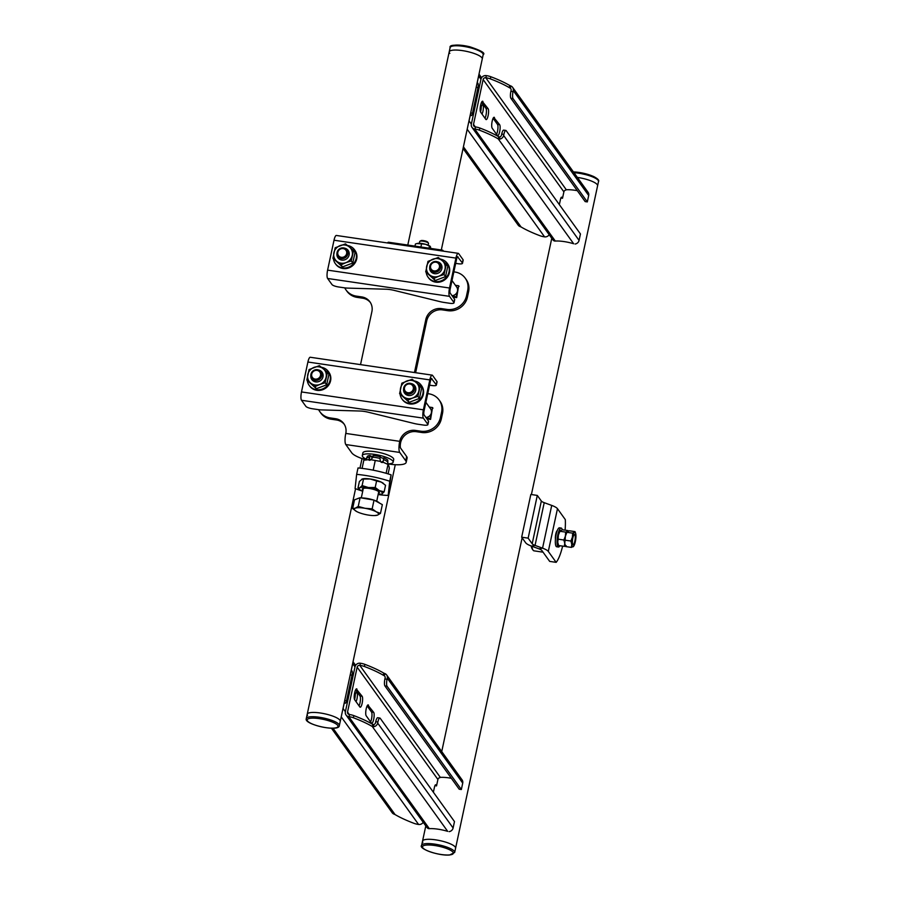 <?xml version="1.0" encoding="UTF-8"?>
<svg xmlns="http://www.w3.org/2000/svg" width="900" height="900" viewBox="0 0 900 900"><rect width="100%" height="100%" fill="white"/><g stroke="black" fill="none" stroke-linecap="round" stroke-linejoin="round"><path stroke-width="1.35" d="M366.469 459.293A15.772 3.848 -167.9 0 1 362.306 455.558A15.772 3.848 -167.9 0 1 374.49 454.376A15.772 3.848 -167.9 0 1 393.154 462.173A15.772 3.848 -167.9 0 1 387.743 463.871L388.766 464.04A22.534 5.501 -167.9 0 0 406.181 462.353A22.534 5.501 -167.9 0 0 405.731 460.789L406.642 456.514L400.646 448.178A4.511 1.136 -81.7 0 1 400.635 442.62L399.713 441.338A13.522 12.656 144.3 0 1 415.406 430.414L420.806 431.201A16.898 15.829 -35.7 0 0 440.426 417.544L441.562 412.211A16.898 15.829 -35.7 0 0 439.11 399.971A16.898 15.829 -35.7 0 0 428.816 393.806L427.759 393.649M318.645 409.669A16.898 15.829 -35.7 0 0 319.905 411.75A16.898 15.829 -35.7 0 0 330.188 417.915L335.576 418.702A13.522 12.656 144.3 0 1 343.811 423.63A13.522 12.656 144.3 0 1 345.78 433.418L399.713 441.338A9.011 2.272 -81.7 0 0 399.735 452.441L405.731 460.789M365.974 459.844A22.534 5.501 -167.9 0 1 351.787 452.88L345.791 444.532A9.011 2.272 98.3 0 1 345.78 433.418M406.642 456.514A22.534 5.501 12.1 0 1 407.104 458.077L406.181 462.353M443.486 251.167L443.014 250.526A9.011 2.272 -81.7 0 0 442.496 250.155A9.011 2.272 -81.7 0 0 441.405 250.864M330.188 417.915L331.11 419.197L336.499 419.985L335.576 418.702M331.11 419.197A16.898 15.829 144.3 0 1 320.827 413.032L319.905 411.75M370.361 302.49A13.522 12.656 -35.7 0 0 362.61 298.192L361.688 296.91A13.522 12.656 144.3 0 1 369.923 301.838A13.522 12.656 144.3 0 1 371.891 311.625L360.529 364.624M344.756 287.865A16.898 15.829 -35.7 0 0 346.016 289.957A16.898 15.829 -35.7 0 0 356.299 296.111L357.221 297.394L362.61 298.192M357.221 297.394A16.898 15.829 144.3 0 1 346.939 291.24L346.016 289.957M465.221 278.168L466.144 279.45A16.898 15.829 144.3 0 1 468.596 291.69L467.674 290.407A16.898 15.829 -35.7 0 0 465.221 278.168A16.898 15.829 -35.7 0 0 454.928 272.014L453.87 271.856M414.461 372.532L425.824 319.534A13.522 12.656 144.3 0 1 441.517 308.61L446.918 309.409A16.898 15.829 -35.7 0 0 466.537 295.751L467.46 297.034L468.596 291.69M467.46 297.034A16.898 15.829 144.3 0 1 447.84 310.691L446.918 309.409M441.517 308.61L442.44 309.892L447.84 310.691M442.44 309.892A13.522 12.656 -35.7 0 0 426.746 320.816L425.824 319.534M415.631 372.713L426.746 320.816M439.11 399.971L440.032 401.254A16.898 15.829 144.3 0 1 442.485 413.494L441.562 412.211M440.426 417.544L441.349 418.838L442.485 413.494M441.349 418.838A16.898 15.829 144.3 0 1 421.729 432.484L420.806 431.201M415.406 430.414L416.329 431.696L421.729 432.484M416.329 431.696A13.522 12.656 -35.7 0 0 400.635 442.62M344.25 424.282A13.522 12.656 -35.7 0 0 336.499 419.985M458.64 285.784L456.671 297.619L453.026 297.079M432.529 407.576L430.56 419.411L426.915 418.871M466.537 295.751L467.674 290.407M356.299 296.111L361.688 296.91M442.496 250.155L388.553 242.235A9.011 2.272 98.3 0 0 387.473 242.955M372.262 457.875L370.192 455.49A10.699 2.61 -167.9 0 0 367.29 456.514L365.647 460.058L368.527 459.641L369.146 458.798L370.811 459.731M379.924 458.415L380.272 456.784A10.699 2.61 -167.9 0 0 373.343 455.558L372.994 457.189A10.699 2.61 12.1 0 1 379.924 458.415L380.486 461.396L370.856 459.697L372.994 457.189M382.95 458.19L383.782 457.909A10.699 2.61 -167.9 0 1 387.799 460.159L387.889 464.389M387.596 461.104L387.934 464.771M370.192 455.49L369.146 458.798M388.103 473.884L389.317 468.236L388.924 466.132L388.012 464.434L383.074 462.218L383.782 457.909M362.081 468.382L363.848 460.147L366.469 459.877M370.856 459.697A1.969 1.496 119.3 0 1 368.527 459.641M373.185 470.171L375.277 460.384M386.111 473.299L388.012 464.434M380.486 461.396A1.969 1.778 70.6 0 0 383.074 462.218M373.207 456.188A8.449 2.059 -167.9 0 0 371.396 456.233M393.154 462.173L393.716 459.495A15.772 3.848 -167.9 0 0 375.064 451.699A15.772 3.848 -167.9 0 0 362.88 452.891L362.306 455.558M382.905 458.257A8.449 2.059 -167.9 0 0 380.149 457.335M362.947 490.151A8.719 2.126 12.1 0 1 363.375 488.363A8.719 2.126 12.1 0 1 369.067 488.43A8.719 2.126 12.1 0 1 378.731 491.659A8.719 2.126 12.1 0 1 378.371 493.459M378.113 494.674A11.835 2.891 -167.9 0 0 381.004 494.381A11.835 2.891 -167.9 0 0 381.87 494.032A11.835 2.891 -167.9 0 0 379.451 490.669A11.835 2.891 -167.9 0 0 368.426 487.541A11.835 2.891 -167.9 0 0 359.831 487.789A11.835 2.891 -167.9 0 0 360.18 489.915A11.835 2.891 -167.9 0 0 362.261 491.164A11.835 2.891 -167.9 0 0 362.689 491.366M362.407 478.946A11.835 2.891 12.1 0 1 362.543 478.901A11.835 2.891 12.1 0 1 370.26 479.002A11.835 2.891 12.1 0 1 381.285 482.119A11.835 2.891 12.1 0 1 383.366 483.368A11.835 2.891 12.1 0 1 383.558 483.536M361.665 479.25L363.51 479.036L362.104 485.584L359.831 487.789L357.986 487.991L359.392 481.455L362.543 478.901M363.51 479.036L370.26 479.002L376.594 480.96L375.188 487.507L368.426 487.541L362.104 485.584M375.188 487.507L379.451 490.669L384.154 491.827L385.549 485.291L381.285 482.119L376.594 480.96M380.036 494.246L381.87 494.032L384.154 491.827M381.004 494.381L381.87 494.032M359.989 489.746L357.986 487.991M380.475 513.382L377.527 515.115A12.397 3.026 12.1 0 1 374.726 515.565A12.397 3.026 12.1 0 1 367.774 514.98A12.397 3.026 12.1 0 1 357.21 511.808A12.397 3.026 12.1 0 1 356.647 511.515L352.631 508.579L354.499 499.838L360.101 497.7L374.029 500.096L382.354 504.641L380.475 513.382L376.178 511.774A12.397 3.026 12.1 0 1 378.473 513.72A12.397 3.026 12.1 0 1 377.527 515.115L374.873 515.52M357.694 498.623A11.554 2.812 12.1 0 1 358.886 498.161M361.463 497.936A11.554 2.812 12.1 0 1 373.534 500.017M374.434 500.321A11.554 2.812 12.1 0 1 379.53 503.1M374.029 500.096L372.161 508.838L376.178 511.774A12.397 3.026 12.1 0 0 365.051 508.298L372.161 508.838M352.631 508.579L355.286 508.174A12.397 3.026 12.1 0 0 356.647 511.515L357.098 511.751M360.101 497.7L358.234 506.441L365.051 508.298A12.397 3.026 12.1 0 0 355.286 508.174L358.234 506.441M419.332 243.292L419.704 241.537A4.511 1.103 12.1 0 1 419.906 241.29A4.511 1.103 12.1 0 1 419.918 241.29A4.511 1.103 12.1 0 1 424.361 241.414A4.511 1.103 12.1 0 1 428.434 243.124A4.511 1.103 12.1 0 1 428.524 243.428L428.141 245.183M419.906 241.29L420.885 240.705A3.645 0.889 12.1 0 1 420.896 240.694A3.645 0.889 12.1 0 1 424.485 240.795A3.645 0.889 12.1 0 1 427.781 242.179L428.434 243.124M417.015 243.518A7.324 1.789 12.1 0 1 417.161 243.472A7.324 1.789 12.1 0 1 418.635 243.292A7.324 1.789 12.1 0 1 425.644 244.316A7.324 1.789 12.1 0 1 430.054 246.24A7.324 1.789 12.1 0 1 430.11 246.285M417.161 243.472L415.429 244.001L414.979 246.116M416.745 243.585L421.582 243.821L420.896 246.982M421.582 243.821L425.644 244.316L429.457 246.06L429.007 248.175M430.459 246.645L429.457 246.06L431.179 248.49M450.124 47.587C449.066 44.752 455.501 44.449 469.451 46.665C481.151 50.535 485.719 53.201 483.176 54.675A16.898 4.117 -167.9 0 0 469.361 47.52A16.898 4.117 -167.9 0 0 450.124 47.587L449.213 51.863A16.898 4.117 12.1 0 1 464.423 50.951A16.898 4.117 12.1 0 1 481.916 57.78A16.898 4.117 12.1 0 1 482.265 58.95A16.898 4.117 -167.9 0 0 468.45 51.795A16.898 4.117 -167.9 0 0 449.213 51.863A16.898 4.117 -167.9 0 0 449.843 53.381M307.553 715.433A16.898 4.117 12.1 0 1 307.204 714.262A16.898 4.117 12.1 0 1 322.425 713.34A16.898 4.117 12.1 0 1 339.907 720.18A16.898 4.117 12.1 0 1 340.256 721.35A16.898 4.117 12.1 0 1 340.223 721.462M389.734 481.241L391.106 474.84L388.17 495.416L389.734 481.241A39.431 9.619 -167.9 0 0 356.647 474.368L355.084 488.531A28.17 6.874 12.1 0 0 361.586 490.815M388.17 495.416A28.17 6.874 12.1 0 1 378.99 494.651M391.106 474.84A39.431 9.619 -167.9 0 0 358.02 467.955L356.647 474.368M481.241 106.92A5.074 1.282 -81.7 0 1 480.814 110.824A5.074 1.282 -81.7 0 1 480.532 111.96M480.476 111.836A5.074 1.282 -81.7 0 1 480.892 108.259A5.074 1.282 -81.7 0 1 482.67 104.681A5.074 1.282 -81.7 0 1 482.974 111.139A5.074 1.282 -81.7 0 1 481.995 114.03M470.351 114.48L471.116 115.459A3.375 0.855 98.3 0 0 471.308 115.594A3.375 0.855 98.3 0 0 472.489 113.209L477.99 87.57A3.375 0.855 98.3 0 0 477.99 83.407L477.225 82.429M477.293 82.44L478.665 76.028A4.511 4.219 -35.7 0 0 478.766 75.274M468.821 121.646A4.511 4.219 -35.7 0 0 469.046 120.904L470.419 114.491M549.18 234.709A4.511 4.219 144.3 0 1 544.567 236.857L467.19 129.24M463.421 146.812L521.055 226.969L519.548 226.328A4.511 4.219 144.3 0 1 518.164 225.124L463.061 148.489M521.055 226.969A73.237 17.865 -167.9 0 0 539.955 235.721A5.636 1.373 -167.9 0 0 544.264 236.812L544.567 236.857M355.264 694.53A5.074 1.282 -81.7 0 1 354.836 698.434A5.074 1.282 -81.7 0 1 354.555 699.57M354.499 699.446A5.074 1.282 -81.7 0 1 354.926 695.869A5.074 1.282 -81.7 0 1 356.692 692.291A5.074 1.282 -81.7 0 1 356.996 698.76A5.074 1.282 -81.7 0 1 356.017 701.64M344.385 702.101L345.139 703.069A3.375 0.855 98.3 0 0 345.341 703.204A3.375 0.855 98.3 0 0 346.522 700.83L352.012 675.18A3.375 0.855 98.3 0 0 352.012 671.018L351.259 670.039M351.315 670.05L352.699 663.649A4.511 4.219 -35.7 0 0 352.789 662.884M342.844 709.256A4.511 4.219 -35.7 0 0 343.08 708.514L344.452 702.101M423.202 822.319A4.511 4.219 144.3 0 1 418.59 824.467L341.224 716.85M332.989 728.212L395.077 814.579L393.57 813.938A4.511 4.219 144.3 0 1 392.186 812.734L331.414 728.201M395.077 814.579A73.237 17.865 -167.9 0 0 413.989 823.331A5.636 1.373 -167.9 0 0 418.298 824.423L418.59 824.467M421.627 845.393A16.898 4.117 12.1 0 1 425.959 843.637A16.898 4.117 12.1 0 1 444.555 846.337A16.898 4.117 12.1 0 1 454.669 852.469L449.606 855C438.502 856.046 418.039 848.52 421.627 845.393L422.539 841.117A16.898 4.117 12.1 0 1 426.881 839.363A16.898 4.117 12.1 0 1 445.466 842.062A16.898 4.117 12.1 0 1 455.591 848.205A16.898 4.117 -167.9 0 0 455.243 847.035A16.898 4.117 -167.9 0 0 437.749 840.195A16.898 4.117 -167.9 0 0 422.539 841.117A16.898 4.117 -167.9 0 0 422.876 842.288M573.39 171.866L593.314 176.344C597.701 178.627 599.434 180.36 598.511 181.53L597.589 185.805A16.898 4.117 -167.9 0 0 597.251 184.635A16.898 4.117 -167.9 0 0 577.373 177.412A16.898 4.117 -167.9 0 1 592.706 181.609A16.898 4.117 -167.9 0 1 597.589 185.805L531.405 494.55M368.494 705.116A5.636 1.417 98.3 0 0 368.168 704.891A5.636 1.417 98.3 0 0 366.188 708.863A5.636 1.417 98.3 0 0 366.199 715.804L371.396 723.026A5.636 1.417 98.3 0 0 371.723 723.251A5.636 1.417 98.3 0 0 373.826 718.594A5.636 1.417 98.3 0 0 373.68 712.339L367.785 705.015M356.951 689.074A5.636 1.417 98.3 0 0 356.625 688.849A5.636 1.417 98.3 0 0 354.656 692.809A5.636 1.417 98.3 0 0 354.668 699.761L359.854 706.984A5.636 1.417 98.3 0 0 360.18 707.209A5.636 1.417 98.3 0 0 362.295 702.551A5.636 1.417 98.3 0 0 362.149 696.296L356.243 688.972M434.914 785.655L436.534 785.891L437.906 779.479A2.25 2.115 144.3 0 1 439.897 777.656M343.08 708.514L345.386 711.72L355.005 666.855L352.699 663.649M349.312 714.51L347.535 712.046L357.154 667.17L437.906 779.479M436.534 785.891L435.848 784.924A3.375 0.855 98.3 0 0 435.645 784.789A3.375 0.855 98.3 0 0 434.464 787.163L433.373 792.236M367.132 705.915L371.52 712.024A5.636 1.417 -81.7 0 1 371.914 716.456A5.636 1.417 -81.7 0 1 370.586 721.913M355.601 689.873L359.989 695.981A5.636 1.417 -81.7 0 1 360.382 700.414A5.636 1.417 -81.7 0 1 359.055 705.859M360.529 663.255A5.636 1.373 12.1 0 1 364.838 664.346L364.387 666.484A5.636 1.373 -167.9 0 0 360.067 665.393L360.236 663.21A4.511 4.219 -35.7 0 0 355.005 666.855M451.339 778.286A16.898 4.117 -167.9 0 0 440.325 777.386L359.775 665.347A2.25 2.115 -35.7 0 0 357.154 667.17M462.724 783.113L387.293 678.206A4.511 4.219 -35.7 0 0 386.64 674.944L462.06 779.85A4.511 4.219 144.3 0 1 462.724 783.113L461.351 789.525L387.067 686.216L384.907 685.901A5.636 1.417 -81.7 0 1 384.907 678.96L387.056 679.275A5.636 1.417 98.3 0 0 387.067 686.216M461.351 789.525L459.191 789.21L384.907 685.901M386.64 674.944A4.511 4.219 -35.7 0 0 385.256 673.74L384.109 675.653A2.25 2.115 -35.7 0 1 385.132 677.891L384.907 678.96M387.293 678.206L387.056 679.275M384.109 675.653L383.287 675.236L383.749 673.099L385.256 673.74M364.838 664.346A73.237 17.865 12.1 0 1 383.749 673.099M364.387 666.484A73.237 17.865 12.1 0 1 383.287 675.236M345.386 711.72A4.511 4.219 -35.7 0 0 348.784 716.636L429.334 828.664L428.344 828.585A4.511 4.219 144.3 0 1 426.791 827.291L346.039 714.994M347.535 712.046A2.25 2.115 -35.7 0 0 349.234 714.499L349.537 714.533A5.636 1.373 12.1 0 1 353.846 715.624L353.385 717.761A5.636 1.373 -167.9 0 0 349.076 716.67L348.784 716.636M447.671 831.341L372.296 726.514L373.905 726.694A4.511 4.219 -35.7 0 0 377.674 723.082L377.899 722.014A5.636 1.417 98.3 0 1 379.868 718.043A5.636 1.417 98.3 0 1 380.194 718.268L454.478 821.576L453.105 827.989A4.511 4.219 144.3 0 1 449.123 831.634M377.899 722.014L375.739 721.699L375.514 722.768A2.25 2.115 -35.7 0 1 373.624 724.567L373.905 726.694M375.739 721.699A5.636 1.417 -81.7 0 1 377.719 717.727L379.868 718.043M353.385 717.761A73.237 17.865 -167.9 0 1 372.296 726.514L372.746 724.376L373.624 724.567M372.746 724.376A73.237 17.865 -167.9 0 0 353.846 715.624M429.334 828.664A16.898 4.117 12.1 0 1 447.671 831.352M494.46 117.506A5.636 1.417 98.3 0 0 494.134 117.281A5.636 1.417 98.3 0 0 492.165 121.241A5.636 1.417 98.3 0 0 492.176 128.194L497.363 135.416A5.636 1.417 98.3 0 0 497.689 135.641A5.636 1.417 98.3 0 0 499.804 130.984A5.636 1.417 98.3 0 0 499.657 124.729L493.751 117.405M482.929 101.464A5.636 1.417 98.3 0 0 482.603 101.228A5.636 1.417 98.3 0 0 480.634 105.199A5.636 1.417 98.3 0 0 480.634 112.151L485.831 119.374A5.636 1.417 98.3 0 0 486.157 119.599A5.636 1.417 98.3 0 0 488.261 114.941A5.636 1.417 98.3 0 0 488.115 108.686L482.22 101.362M560.891 198.034L562.511 198.27L563.884 191.869A2.25 2.115 144.3 0 1 565.875 190.046M469.046 120.904L471.353 124.11L480.971 79.245L478.665 76.028M475.279 126.889L473.512 124.425L483.131 79.56L563.884 191.869M562.511 198.27L561.814 197.314A3.375 0.855 98.3 0 0 561.623 197.179A3.375 0.855 98.3 0 0 560.441 199.553L559.35 204.626M493.11 118.305L497.498 124.414A5.636 1.417 -81.7 0 1 497.891 128.846A5.636 1.417 -81.7 0 1 496.564 134.291M481.579 102.263L485.966 108.371A5.636 1.417 -81.7 0 1 486.36 112.804A5.636 1.417 -81.7 0 1 485.021 118.249M486.506 75.645A5.636 1.373 12.1 0 1 490.815 76.736L490.354 78.874A5.636 1.373 -167.9 0 0 486.045 77.782L486.202 75.6A4.511 4.219 -35.7 0 0 480.971 79.245M577.305 190.676A16.898 4.117 -167.9 0 0 566.303 189.765L485.752 77.737A2.25 2.115 -35.7 0 0 483.131 79.56M588.69 195.502L513.259 90.596A4.511 4.219 -35.7 0 0 512.606 87.334L588.038 192.24A4.511 4.219 144.3 0 1 588.69 195.502L587.317 201.915L513.045 98.606L510.885 98.291A5.636 1.417 -81.7 0 1 510.874 91.35L513.034 91.665A5.636 1.417 98.3 0 0 513.045 98.606M587.317 201.915L585.158 201.6L510.885 98.291M512.606 87.334A4.511 4.219 -35.7 0 0 511.223 86.13L510.086 88.043A2.25 2.115 -35.7 0 1 511.11 90.281L510.874 91.35M513.259 90.596L513.034 91.665M510.086 88.043L509.265 87.615L509.715 85.489L511.223 86.13M490.815 76.736A73.237 17.865 12.1 0 1 509.715 85.489M490.354 78.874A73.237 17.865 12.1 0 1 509.265 87.615M471.353 124.11A4.511 4.219 -35.7 0 0 474.75 129.015L555.311 241.054L554.321 240.975A4.511 4.219 144.3 0 1 552.757 239.681L472.016 127.373M473.512 124.425A2.25 2.115 -35.7 0 0 475.211 126.877L475.504 126.922A5.636 1.373 12.1 0 1 479.824 128.014L479.363 130.151A5.636 1.373 -167.9 0 0 475.054 129.06L474.75 129.015M555.311 241.054A16.898 4.117 12.1 0 1 573.649 243.743L498.262 138.904L499.871 139.084A4.511 4.219 -35.7 0 0 503.64 135.472L503.876 134.404A5.636 1.417 98.3 0 1 505.845 130.433A5.636 1.417 98.3 0 1 506.171 130.657L580.444 233.966L579.071 240.379A4.511 4.219 144.3 0 1 575.1 244.024M503.876 134.404L501.716 134.078L501.491 135.146A2.25 2.115 -35.7 0 1 499.601 136.957L499.871 139.084M501.716 134.078A5.636 1.417 -81.7 0 1 503.685 130.118L505.845 130.433M479.363 130.151A73.237 17.865 -167.9 0 1 498.262 138.904L498.724 136.766L499.601 136.957M498.724 136.766A73.237 17.865 -167.9 0 0 479.824 128.014M557.28 530.572A5.074 1.282 98.3 0 0 555.773 534.082A5.074 1.282 98.3 0 0 555.435 539.212M562.613 546.109A28.17 7.099 -81.7 0 1 556.155 562.354L548.303 551.43A13.522 3.296 -167.9 0 0 542.554 548.156L535.05 545.411A6.761 1.654 12.1 0 1 532.181 543.769L541.339 501.03A6.761 1.654 -167.9 0 0 544.219 502.673L551.722 505.418A13.522 3.296 12.1 0 1 557.471 508.691L565.312 519.615A28.17 7.099 -81.7 0 1 565.099 530.168M544.219 502.673L535.05 545.411L531.461 546.097L538.954 548.842A6.761 1.654 -167.9 0 1 541.834 550.485L549.686 561.398L556.155 562.354M541.339 501.03L537.3 495.416L530.831 494.46L521.663 537.199L525.712 542.824A13.522 3.296 12.1 0 0 531.461 546.097M537.3 495.416L528.142 538.144L521.663 537.199M532.181 543.769L528.142 538.144M532.226 548.933A15.772 3.971 -81.7 0 1 532.192 548.887A15.772 3.971 -81.7 0 1 531.225 546.007M531.877 546.255A16.898 4.264 98.3 0 0 533.048 550.114A16.898 4.264 98.3 0 0 533.07 550.159A16.898 4.264 98.3 0 0 534.06 550.845L543.049 552.173M562.264 529.751A9.574 2.419 98.3 0 0 561.757 528.469A9.574 2.419 98.3 0 0 561.195 528.075A9.574 2.419 98.3 0 0 557.618 535.995A9.574 2.419 98.3 0 0 557.865 546.626A9.574 2.419 98.3 0 0 558.416 547.02A9.574 2.419 98.3 0 0 559.924 545.715M561.195 528.075L559.474 527.816A9.574 2.419 98.3 0 0 555.896 535.736A9.574 2.419 98.3 0 0 556.132 546.379A9.574 2.419 98.3 0 0 556.695 546.773L558.416 547.02M558.113 539.168L558.382 535.129L559.913 531.27L565.673 532.114L565.391 536.153A7.324 1.845 -81.7 0 1 566.944 531.99A7.324 1.845 -81.7 0 1 567.034 531.866A7.324 1.845 98.3 0 0 565.391 536.153A7.324 1.845 98.3 0 0 564.761 543.285A7.324 1.845 98.3 0 0 565.11 545.085A7.324 1.845 -81.7 0 1 565.054 544.916A7.324 1.845 -81.7 0 1 564.761 543.285L563.873 540.011L558.113 539.168L557.741 542.261A7.324 1.845 -81.7 0 1 558.382 535.129A7.324 1.845 -81.7 0 1 559.935 530.955A7.324 1.845 -81.7 0 1 560.025 530.831M558.101 544.061A7.324 1.845 -81.7 0 1 558.034 543.892A7.324 1.845 -81.7 0 1 557.741 542.261L558.641 545.535L564.39 546.379L566.19 545.704M564.39 546.379L564.761 543.285A7.324 1.845 -81.7 0 1 565.391 536.153L563.873 540.011M565.673 532.114L568.204 531.09M560.452 530.415L559.913 531.27L562.241 529.74L568.001 530.584M307.192 714.375A16.898 4.117 12.1 0 1 307.204 714.262A16.898 4.117 12.1 0 1 324.36 713.722A16.898 4.117 12.1 0 1 340.267 721.238A16.898 4.117 12.1 0 1 340.256 721.35L395.269 464.715M573.39 544.534A5.062 1.271 -81.7 0 1 572.614 543.994A5.062 1.271 -81.7 0 1 572.569 539.415A5.062 1.271 -81.7 0 1 573.919 535.05A5.062 1.271 -81.7 0 1 574.279 534.668A5.062 1.271 -81.7 0 1 575.224 538.684A5.062 1.271 -81.7 0 1 573.39 544.534M571.41 547.403L571.77 544.309A7.324 1.845 98.3 0 0 573.199 546.727A7.324 1.845 98.3 0 0 573.705 546.188A7.324 1.845 98.3 0 0 575.257 542.025A7.324 1.845 98.3 0 0 575.899 534.892A7.324 1.845 98.3 0 0 575.606 533.261A7.324 1.845 98.3 0 0 574.47 532.474A7.324 1.845 98.3 0 0 572.411 537.188A7.324 1.845 98.3 0 0 571.77 544.309L570.881 541.035L565.121 540.191L564.761 543.285L565.65 546.559L571.41 547.403L573.739 545.873M565.121 540.191L565.391 536.153L566.921 532.305L572.681 533.149L572.411 537.188L570.881 541.035M572.681 533.149L575.01 531.619L575.55 533.092M567.461 531.45L566.921 532.305L569.25 530.775L575.01 531.619M423.394 409.815L301.489 391.939A6.761 1.699 98.3 0 0 301.5 400.275L305.887 406.361A5.636 1.373 -167.9 0 0 312.435 408.757L317.835 409.556A11.272 2.745 -167.9 0 0 321.705 409.916L360.146 411.03A11.272 2.745 12.1 0 1 368.224 412.211L413.933 423.439A11.272 2.745 -167.9 0 0 418.14 424.271L423.54 425.059A5.636 1.373 -167.9 0 0 427.894 424.631A5.636 1.373 -167.9 0 0 427.781 424.249L423.405 418.151A6.761 1.699 -81.7 0 1 423.394 409.815L429.806 379.901A6.761 1.699 -81.7 0 1 432.169 375.131A6.761 1.699 -81.7 0 1 432.562 375.412L436.95 381.51A5.636 1.373 12.1 0 1 437.062 381.904L436.376 385.099A5.636 1.373 -167.9 0 0 436.264 384.716L431.449 378.551M431.876 378.619A3.375 0.855 -81.7 0 0 431.674 378.484A3.375 0.855 -81.7 0 0 430.493 380.858L424.08 410.771A3.375 0.855 -81.7 0 0 424.091 414.945L428.468 421.043A5.636 1.373 12.1 0 1 428.591 421.425L427.894 424.631M429.57 385.166L432.022 385.526A5.636 1.373 -167.9 0 0 436.376 385.099M301.489 391.939L307.901 362.025L429.806 379.901M432.169 375.131L310.264 357.255A6.761 1.699 98.3 0 0 307.901 362.025M449.505 288.011L327.6 270.135A6.761 1.699 98.3 0 0 327.611 278.471L331.999 284.569A5.636 1.373 -167.9 0 0 338.546 286.965L343.935 287.752A11.272 2.745 -167.9 0 0 347.816 288.113L386.257 289.226A11.272 2.745 12.1 0 1 394.335 290.419L440.044 301.646A11.272 2.745 -167.9 0 0 444.251 302.468L449.651 303.266A5.636 1.373 -167.9 0 0 454.005 302.839A5.636 1.373 -167.9 0 0 453.892 302.445L449.516 296.348A6.761 1.699 -81.7 0 1 449.505 288.011L455.918 258.097A6.761 1.699 -81.7 0 1 458.28 253.339A6.761 1.699 -81.7 0 1 458.674 253.62L463.061 259.718A5.636 1.373 12.1 0 1 463.174 260.1L462.488 263.306A5.636 1.373 -167.9 0 0 462.375 262.924L457.56 256.759M457.988 256.826A3.375 0.855 -81.7 0 0 457.785 256.68A3.375 0.855 -81.7 0 0 456.604 259.065L450.191 288.979A3.375 0.855 -81.7 0 0 450.202 293.141L454.579 299.239A5.636 1.373 12.1 0 1 454.702 299.632L454.005 302.839M455.681 263.374L458.134 263.734A5.636 1.373 -167.9 0 0 462.488 263.306M327.6 270.135L334.012 240.221L455.918 258.097M458.28 253.339L336.375 235.463A6.761 1.699 98.3 0 0 334.012 240.221M317.059 370.395A4.601 4.309 144.3 0 1 320.524 375.39A4.601 4.309 144.3 0 1 315.191 379.103A4.601 4.309 144.3 0 1 311.715 374.108A4.601 4.309 144.3 0 1 317.059 370.395M317.475 369.697A5.636 5.276 144.3 0 1 320.906 377.786A5.636 5.276 144.3 0 1 311.76 378.338A5.636 5.276 144.3 0 1 317.475 369.697M307.327 380.734A11.835 11.081 -35.7 0 0 309.195 385.38A11.835 11.081 -35.7 0 0 321.007 389.452A11.835 11.081 -35.7 0 0 330.12 380.137A11.835 11.081 -35.7 0 0 328.399 371.565A11.835 11.081 -35.7 0 0 321.469 367.29M309.195 385.38L309.656 386.021A11.835 11.081 -35.7 0 0 321.469 390.094A11.835 11.081 -35.7 0 0 330.581 380.779A11.835 11.081 -35.7 0 0 328.86 372.206L328.399 371.565M318.6 369.99A6.3 5.906 144.3 0 1 315.956 381.915A6.3 5.906 144.3 0 1 310.826 375.581M319.849 384.446A9.574 8.966 -35.7 0 0 326.126 377.246A9.574 8.966 -35.7 0 0 323.224 368.707A9.574 8.966 -35.7 0 0 314.055 367.369A9.574 8.966 -35.7 0 0 307.777 374.558A9.574 8.966 -35.7 0 0 310.68 383.096A9.574 8.966 -35.7 0 0 319.849 384.446L325.17 382.736L326.666 384.817L316.373 388.71L314.876 386.629L319.849 384.446M325.17 382.736L327.42 372.251L328.916 374.332L326.666 384.817M314.876 386.629L306.832 380.048L309.082 369.562L319.376 365.659L327.42 372.251M306.832 380.048L316.373 388.71M343.17 248.591A4.601 4.309 144.3 0 1 346.635 253.597A4.601 4.309 144.3 0 1 341.303 257.31A4.601 4.309 144.3 0 1 337.826 252.304A4.601 4.309 144.3 0 1 343.17 248.591M343.586 247.905A5.636 5.276 144.3 0 1 347.017 255.982A5.636 5.276 144.3 0 1 337.871 256.534A5.636 5.276 144.3 0 1 343.586 247.905M409.826 383.996A4.601 4.309 144.3 0 1 413.303 389.002A4.601 4.309 144.3 0 1 407.959 392.715A4.601 4.309 144.3 0 1 404.494 387.709A4.601 4.309 144.3 0 1 409.826 383.996M410.254 383.31A5.636 5.276 144.3 0 1 413.674 391.387A5.636 5.276 144.3 0 1 404.539 391.939A5.636 5.276 144.3 0 1 410.254 383.31M425.925 417.488A5.636 5.276 -35.7 0 0 430.549 408.814L425.891 402.345M426.015 417.611L430.684 418.871M432.968 408.195L432.506 407.554L430.223 418.23M432.506 407.554L429.3 407.081M435.938 262.204A4.601 4.309 144.3 0 1 439.414 267.21A4.601 4.309 144.3 0 1 434.07 270.923A4.601 4.309 144.3 0 1 430.605 265.916A4.601 4.309 144.3 0 1 435.938 262.204M436.365 261.517A5.636 5.276 144.3 0 1 439.785 269.595A5.636 5.276 144.3 0 1 430.65 270.146A5.636 5.276 144.3 0 1 436.365 261.517M452.036 295.695A5.636 5.276 -35.7 0 0 456.649 287.01L452.002 280.541M452.126 295.819L456.795 297.079M459.079 286.391L458.618 285.75L456.334 296.438M458.618 285.75L455.411 285.278M333.439 258.941A11.835 11.081 -35.7 0 0 335.306 263.576A11.835 11.081 -35.7 0 0 347.119 267.649A11.835 11.081 -35.7 0 0 356.231 258.334A11.835 11.081 -35.7 0 0 354.51 249.773A11.835 11.081 -35.7 0 0 347.58 245.498M335.306 263.576L335.767 264.229A11.835 11.081 -35.7 0 0 347.58 268.29A11.835 11.081 -35.7 0 0 356.692 258.975A11.835 11.081 -35.7 0 0 354.971 250.414L354.51 249.773M400.106 394.346A11.835 11.081 -35.7 0 0 401.963 398.981A11.835 11.081 -35.7 0 0 413.775 403.054A11.835 11.081 -35.7 0 0 422.899 393.739A11.835 11.081 -35.7 0 0 421.178 385.166A11.835 11.081 -35.7 0 0 414.236 380.902M401.963 398.981L402.424 399.623A11.835 11.081 -35.7 0 0 414.236 403.695A11.835 11.081 -35.7 0 0 423.36 394.38A11.835 11.081 -35.7 0 0 421.639 385.808L421.178 385.166M426.218 272.543A11.835 11.081 -35.7 0 0 428.074 277.189A11.835 11.081 -35.7 0 0 439.886 281.261A11.835 11.081 -35.7 0 0 449.01 271.946A11.835 11.081 -35.7 0 0 447.289 263.374A11.835 11.081 -35.7 0 0 440.348 259.11M428.074 277.189L428.535 277.83A11.835 11.081 -35.7 0 0 440.348 281.903A11.835 11.081 -35.7 0 0 449.471 272.588A11.835 11.081 -35.7 0 0 447.75 264.015L447.289 263.374M344.711 248.197A6.3 5.906 144.3 0 1 342.067 260.123A6.3 5.906 144.3 0 1 336.938 253.789M345.96 262.642A9.574 8.966 -35.7 0 0 352.238 255.454A9.574 8.966 -35.7 0 0 349.335 246.915A9.574 8.966 -35.7 0 0 340.166 245.576A9.574 8.966 -35.7 0 0 333.889 252.765A9.574 8.966 -35.7 0 0 336.791 261.304A9.574 8.966 -35.7 0 0 345.96 262.642L351.281 260.944L352.777 263.025L342.484 266.918L340.988 264.836L345.96 262.642M351.281 260.944L353.531 250.459L355.027 252.529L352.777 263.025M340.988 264.836L332.944 258.255L335.194 247.759L345.488 243.866L353.531 250.459M332.944 258.255L342.484 266.918M411.368 383.603A6.3 5.906 144.3 0 1 408.735 395.527A6.3 5.906 144.3 0 1 403.594 389.194M412.627 398.048A9.574 8.966 -35.7 0 0 418.894 390.859A9.574 8.966 -35.7 0 0 416.002 382.32A9.574 8.966 -35.7 0 0 406.834 380.97A9.574 8.966 -35.7 0 0 400.556 388.17A9.574 8.966 -35.7 0 0 403.459 396.697A9.574 8.966 -35.7 0 0 412.627 398.048L417.949 396.338L419.445 398.419L409.151 402.322L407.655 400.241L412.627 398.048M417.949 396.338L420.199 385.853L421.695 387.934L419.445 398.419M407.655 400.241L399.611 393.649L401.861 383.164L412.155 379.271L420.199 385.853M399.611 393.649L409.151 402.322M437.479 261.799A6.3 5.906 144.3 0 1 434.835 273.724A6.3 5.906 144.3 0 1 429.705 267.39M438.739 276.255A9.574 8.966 -35.7 0 0 445.005 269.055A9.574 8.966 -35.7 0 0 442.114 260.528A9.574 8.966 -35.7 0 0 432.934 259.178A9.574 8.966 -35.7 0 0 426.668 266.366A9.574 8.966 -35.7 0 0 429.57 274.905A9.574 8.966 -35.7 0 0 438.739 276.255L444.06 274.545L445.556 276.626L435.262 280.519L433.766 278.449L438.739 276.255M444.06 274.545L446.31 264.06L447.806 266.141L445.556 276.626M433.766 278.449L425.723 271.856L427.973 261.371L438.266 257.468L446.31 264.06M425.723 271.856L435.262 280.519M399.735 452.441L345.791 444.532M366.941 458.145A10.699 2.61 12.1 0 1 369.844 457.121M383.434 459.529A10.699 2.61 12.1 0 1 387.45 461.779M383.254 461.295L381.375 461.959M477.045 83.272L477.99 83.407M476.179 87.311L477.99 87.57M470.689 112.95L472.489 113.209M351.079 670.883L352.012 671.018M350.213 674.921L352.012 675.18M344.711 700.56L346.522 700.83M362.149 696.296L359.989 695.981M373.68 712.339L371.52 712.024M377.674 723.082L453.105 827.989M349.076 716.67L349.537 714.533M488.115 108.686L485.966 108.371M499.657 124.729L497.498 124.414M503.64 135.472L579.071 240.379M475.054 129.06L475.504 126.922M548.303 551.43L557.471 508.691M551.722 505.418L542.554 548.156L538.954 548.842M598.511 181.53A16.898 4.117 -167.9 0 0 593.617 177.334A16.898 4.117 -167.9 0 0 573.986 172.688M593.077 176.31A15.772 3.848 -167.9 0 0 573.424 171.922M469.406 46.699A15.772 3.848 -167.9 0 0 451.665 46.339M426.544 845.055A15.772 3.848 12.1 0 1 448.369 849.206A15.772 3.848 12.1 0 1 449.291 854.944A15.772 3.848 12.1 0 1 427.466 850.793A15.772 3.848 12.1 0 1 426.544 845.055M306.27 718.65A16.898 4.117 12.1 0 1 306.293 718.538A16.898 4.117 12.1 0 1 323.449 717.998A16.898 4.117 12.1 0 1 339.356 725.512A16.898 4.117 12.1 0 1 339.334 725.625L340.256 721.35M338.029 726.345A15.772 3.848 12.1 0 1 322.211 726.998A15.772 3.848 12.1 0 1 307.147 719.944A15.772 3.848 12.1 0 1 322.965 719.291A15.772 3.848 12.1 0 1 338.029 726.345M427.781 424.249L428.468 421.043M423.405 418.151L301.5 400.275M436.264 384.716L436.95 381.51M453.892 302.445L454.579 299.239M449.516 296.348L327.611 278.471M462.375 262.924L463.061 259.718M376.706 501.244L378.754 491.681M361.294 497.902L363.33 488.374M374.726 515.565L375.536 515.531M449.213 51.863L407.79 245.059M362.025 458.572L359.966 468.146M355.556 488.723L306.248 718.774C303.829 724.455 339.142 732.431 339.334 725.625M483.176 54.675L441.304 249.975M479.002 74.149L481.59 77.749M353.025 661.759L355.624 665.359M454.669 852.469L522.124 537.84M422.539 841.117L425.801 825.919M441.731 751.579L551.767 238.309M532.192 548.887L533.048 550.114"/></g></svg>
